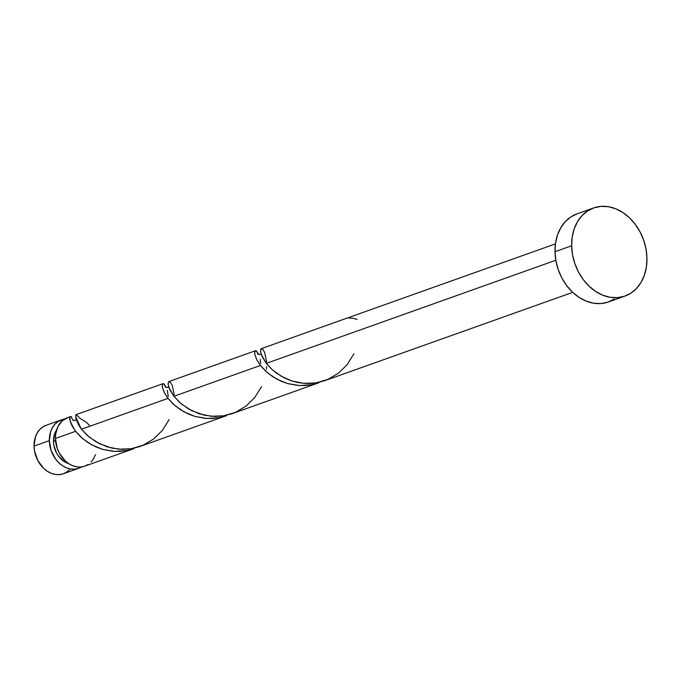 <?xml version="1.0" encoding="UTF-8"?>
<svg xmlns="http://www.w3.org/2000/svg" width="681" height="681" viewBox="0 0 681 681"><rect width="100%" height="100%" fill="white"/><g stroke="black" fill="none" stroke-linecap="round" stroke-linejoin="round"><path stroke-width="1.02" d="M81.609 466.911A25.725 19.987 -109.6 0 1 78.681 468.315A25.725 19.987 -109.6 0 1 49.338 440.658A25.725 19.987 -109.6 0 1 61.418 419.845A25.725 19.987 -109.6 0 1 64.576 419.079L58.14 421.471L55.067 424.042L52.565 427.396L50.726 431.388L49.338 440.658L34.05 446.098L49.338 440.658L51.092 450.447L55.74 459.275L58.941 462.893L62.567 465.787L66.474 467.847L70.526 468.988L74.552 469.175L78.417 468.4L81.95 466.698M72.782 419.998A25.725 19.987 -109.6 0 1 74.059 420.5L72.935 420.058M61.418 419.845L46.129 425.293A25.725 19.987 70.4 0 0 34.05 446.098L35.446 436.827L37.276 432.844L39.779 429.49L42.86 426.91L46.393 425.199M70.552 416.593L67.513 417.674A25.725 19.987 70.4 0 0 55.433 438.487L57.195 448.277L59.196 452.899L65.035 460.714L68.662 463.608A20.575 15.995 70.4 0 1 53.476 441.339L54.591 433.925L56.625 429.847A20.575 15.995 70.4 0 0 53.476 441.339L55.553 440.607L53.476 441.339L53.867 445.28L56.48 452.874L58.6 456.236L64.057 461.446L72.578 465.668L76.621 466.817L80.656 467.004L84.512 466.23L88.053 464.519M571.64 245.781A46.768 36.348 -109.6 0 1 593.602 207.952A46.768 36.348 -109.6 0 1 646.95 258.235A46.768 36.348 -109.6 0 1 624.988 296.065A46.768 36.348 -109.6 0 1 571.64 245.781L555.006 251.706L571.64 245.781L572.193 237.065L574.177 228.927L577.505 221.674L582.051 215.579L587.652 210.897L594.079 207.782L601.093 206.377L608.422 206.718L615.786 208.803L622.902 212.549L629.491 217.809L635.305 224.389L640.123 232.025L643.749 240.427L646.056 249.28L646.95 258.235L646.397 266.952L644.413 275.09L641.085 282.351L636.539 288.438L630.938 293.128L624.511 296.235L617.497 297.64L610.167 297.299L602.804 295.214L595.688 291.468L589.099 286.207L583.285 279.636L578.467 271.991L574.841 263.59L572.534 254.737L571.64 245.781M593.602 207.952L576.969 213.877A46.768 36.348 70.4 0 0 555.006 251.706A46.768 36.348 70.4 0 0 608.354 301.989L624.988 296.065M260.976 348.868L260.517 350.868L261.342 354.605L266.331 363.365L555.824 260.253L266.331 363.365L271.702 369.204L276.231 372.941L284.283 377.87L290.387 380.458L296.89 382.322L303.692 383.352L310.638 383.471L317.542 382.628L324.769 380.662L572.695 292.353M266.458 369.162L266.646 366.497M70.696 416.559L71.556 416.815C68.015 416.134 69.36 420.96 75.6 431.303L72.365 426.425L70.475 422.194L69.777 418.151L70.696 416.559L70.075 417.019M68.177 417.453L62.218 420.841L57.876 426.681L55.655 434.291L55.433 438.487L75.6 431.303L55.433 438.487A25.725 19.987 70.4 0 0 84.776 466.136L134.029 448.6L126.802 450.567L119.882 451.409L112.961 451.29L102.848 449.426L96.532 447.179L88.019 442.633L80.962 437.134L75.6 431.303L82.724 438.7L91.756 444.863L102.618 449.358L114.629 451.401L126.947 450.541L133.553 448.762M167.322 390.4L168.284 396.563M166.309 387.302L163.976 383.897L162.478 384.127L162.333 387.14L164.181 392.341L168.02 398.385L164.436 392.843L162.308 386.961L162.376 384.339L163.483 383.667L166.309 387.302M76.681 414.448L75.693 415.819L76.187 419.522L78.63 424.978L81.482 429.209L168.02 398.385L81.482 429.209L89.015 436.938L99.443 443.706L112.042 448.158L122.299 449.366L130.99 448.77L139.46 446.659L226.45 415.682L219.231 417.649L212.302 418.492L205.381 418.372L195.268 416.5L188.952 414.261L180.439 409.715L173.391 404.216L168.02 398.385L175.145 405.782L184.176 411.945L195.038 416.44L207.05 418.483L219.367 417.623L225.973 415.844M260.168 359.338L260.704 363.637M258.729 354.384L256.405 350.979L254.907 351.209L254.762 354.222L256.609 359.423L260.44 365.467L256.856 359.926L254.728 354.043L254.805 351.422L255.903 350.749L258.729 354.384M168.556 381.786L168.088 383.795L168.914 387.523L173.91 396.282L260.44 365.467L173.91 396.282L181.444 404.02L191.863 410.788L204.47 415.24L214.719 416.449L223.411 415.853L231.88 413.742L318.87 382.756L311.651 384.731L304.73 385.565L297.801 385.446L287.688 383.582L281.372 381.343L272.86 376.797L265.811 371.298L260.44 365.467L267.565 372.856L276.597 379.028L287.467 383.522L299.47 385.565L311.796 384.705L318.402 382.926M91.126 461.939L93.629 458.594L95.459 454.602M89.347 425.327L86.436 422.348L79.796 418.177C73.829 411.452 74.391 415.129 81.482 429.209L87.466 435.602L96.183 441.943L106.815 446.736L118.707 449.179L131.033 448.762L142.933 445.314L153.591 439.024L162.342 430.443L169.118 419.598M614.305 299.053L607.869 302.16L600.855 303.573L593.526 303.224L586.162 301.138L579.054 297.393L572.466 292.132L566.652 285.56L561.834 277.916L558.207 269.514L555.9 260.661L555.006 251.706L555.56 242.989L557.535 234.851L560.872 227.599L565.417 221.512L571.018 216.822L577.445 213.715M69.743 469.558L66.661 472.137L63.129 473.848L59.273 474.623L55.238 474.436L51.186 473.286L47.278 471.226L43.652 468.332L37.804 460.518L34.544 451.026L34.05 446.098A25.725 19.987 70.4 0 0 63.393 473.755L78.681 468.315M357.065 319.423L352.937 318.24L348.825 318.061M353.958 353.754L347.191 364.599L338.44 373.188L327.782 379.47L315.882 382.926L303.547 383.335L291.664 380.892L281.032 376.099L272.315 369.766L265.948 362.862L262.083 356.444L260.559 351.515L260.951 348.893L262.585 349.098L264.645 352.341L266.62 361.841M261.538 386.672L254.762 397.517L246.02 406.106L235.362 412.397L223.453 415.844L211.127 416.261L199.235 413.81L188.603 409.017L179.895 402.684L173.527 395.78L169.663 389.37L168.139 384.442L168.53 381.811L170.165 382.015L172.225 385.259L174.2 394.759M72.663 419.836A5.142 4.001 -109.6 0 1 71.556 416.815M555.432 243.892L261.291 348.655M162.972 383.675L76.451 414.491M255.401 350.758L168.871 381.573M72.731 419.93L74.706 420.509L76.238 419.692M168.667 386.774L167.168 387.591L165.057 386.893M261.087 353.856L259.265 354.69L257.486 353.967"/></g></svg>
